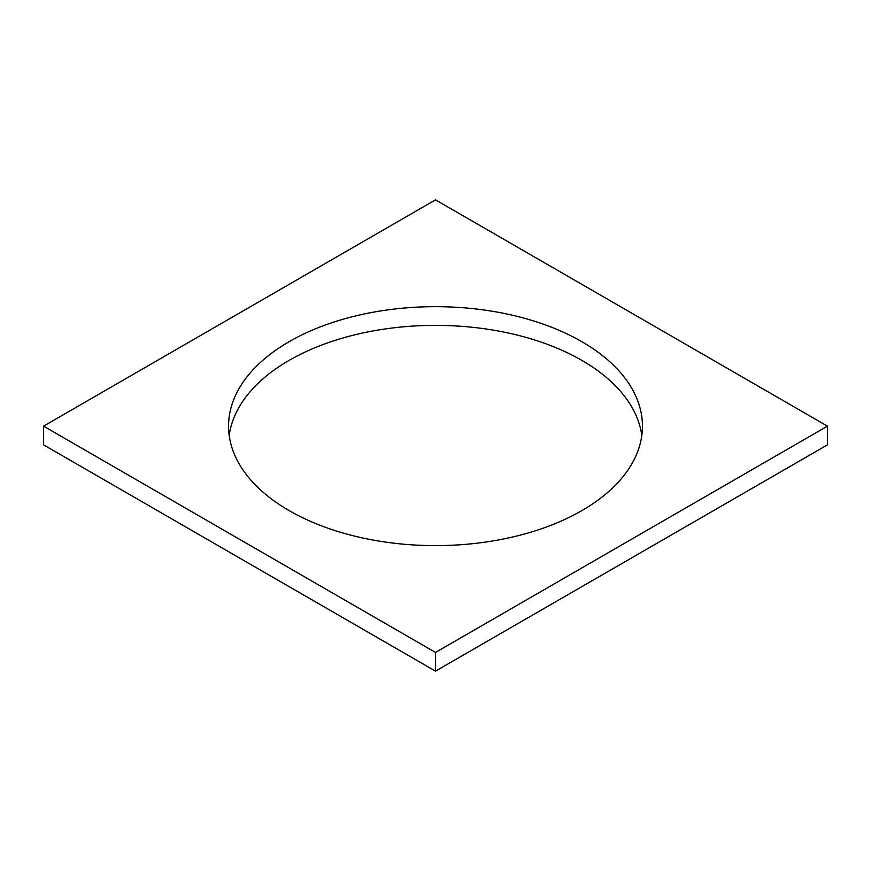 <?xml version="1.0" encoding="UTF-8"?>
<svg xmlns="http://www.w3.org/2000/svg" width="871" height="871" viewBox="0 0 871 871"><rect width="100%" height="100%" fill="white"/><g stroke="black" fill="none" stroke-linecap="round" stroke-linejoin="round"><path stroke-width="1.31" d="M827.45 426.148L435.5 199.851L43.55 426.148L43.55 444.852L435.5 671.149L827.45 444.852L827.45 426.148L435.5 652.433L435.5 671.149M43.55 426.148L435.5 652.433M289.172 510.624A206.939 119.479 0 0 0 514.696 536.525A206.939 119.479 0 0 0 642.439 426.148A206.939 119.479 0 0 0 435.5 306.668A206.939 119.479 0 0 0 228.561 426.148A206.939 119.479 0 0 0 289.172 510.624M641.807 435.5A206.939 119.479 0 0 0 435.5 325.373A206.939 119.479 0 0 0 229.193 435.5"/></g></svg>

